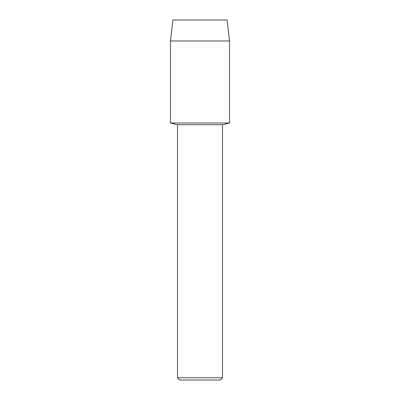 <?xml version="1.0" encoding="UTF-8"?>
<svg xmlns="http://www.w3.org/2000/svg" width="400" height="400" viewBox="0 0 400 400"><rect width="100%" height="100%" fill="white"/><g stroke="black" fill="none" stroke-linecap="round" stroke-linejoin="round"><path stroke-width="0.6" d="M227.13 20L172.87 20L227.13 20L229.52 40.975L229.52 123.015L200 123.015L229.52 123.015L222.5 124.705L222.5 377.77L177.5 377.77L179.73 380L220.27 380L222.5 377.77M177.5 377.77L177.5 124.705L222.5 124.705M172.87 20L170.48 40.975L170.48 123.015L200 123.015L170.48 123.015L177.5 124.705M170.48 40.975L229.52 40.975"/></g></svg>
